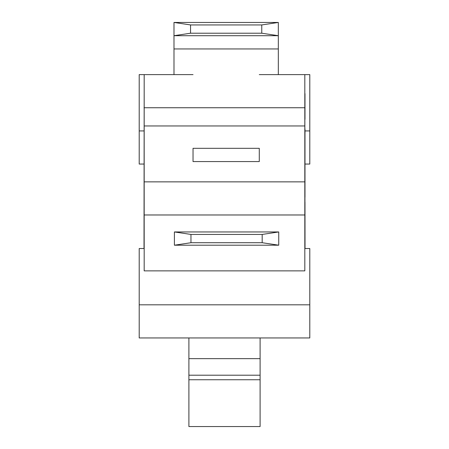 <?xml version="1.0" encoding="UTF-8"?>
<svg xmlns="http://www.w3.org/2000/svg" width="449" height="449" viewBox="0 0 449 449"><rect width="100%" height="100%" fill="white"/><g stroke="black" fill="none" stroke-linecap="round" stroke-linejoin="round"><path stroke-width="0.67" d="M188.894 358.65L188.894 426.55L260.106 426.55L260.106 358.65L188.894 358.65L188.894 337.945M260.106 337.945L260.106 358.65M188.894 375.207L260.106 375.207M144.18 248.516L139.207 248.516L139.207 337.945L309.793 337.945L309.793 248.516L304.82 248.516M278.739 245.205L174.403 245.205L190.965 242.718L262.177 242.718L278.739 245.205L278.739 231.953L262.177 234.434L190.965 234.434L174.403 231.953L278.739 231.953M190.965 234.434L190.965 242.718M262.177 234.434L262.177 242.718M174.403 231.953L174.403 245.205M144.011 164.053L139.207 164.053L139.207 74.618L144.18 74.618L144.18 270.87L304.82 270.87L304.82 74.618L309.793 74.618L309.793 164.053L305.023 164.053M144.18 214.976L304.82 214.976M173.988 22.45L278.324 22.45L261.761 24.936L190.55 24.936L173.988 22.45L173.988 74.618M278.324 74.618L278.324 35.701L173.988 35.701L190.55 33.215L261.761 33.215L278.324 35.701L278.324 22.45M261.761 24.936L261.761 33.215M190.55 33.215L190.55 24.936M144.18 74.618L193.031 74.618M144.18 91.181L144.011 248.516M304.989 248.516L304.82 91.181M304.989 202.14L305.023 248.516M304.989 93.639L304.989 119.333M304.989 132.887L304.989 197.173M304.989 128.88L305.023 132.814M193.031 161.567L193.031 148.316L259.281 148.316L259.281 161.567L193.031 161.567M144.18 181.856L304.82 181.856M259.281 74.618L304.82 74.618M144.18 125.961L304.82 125.961M188.894 379.742L260.106 379.742M173.988 48.947L278.324 48.947M304.989 107.743L144.011 107.743M139.207 304.82L309.793 304.82M139.207 130.928L144.011 130.928M309.793 130.928L305.023 130.928"/></g></svg>
